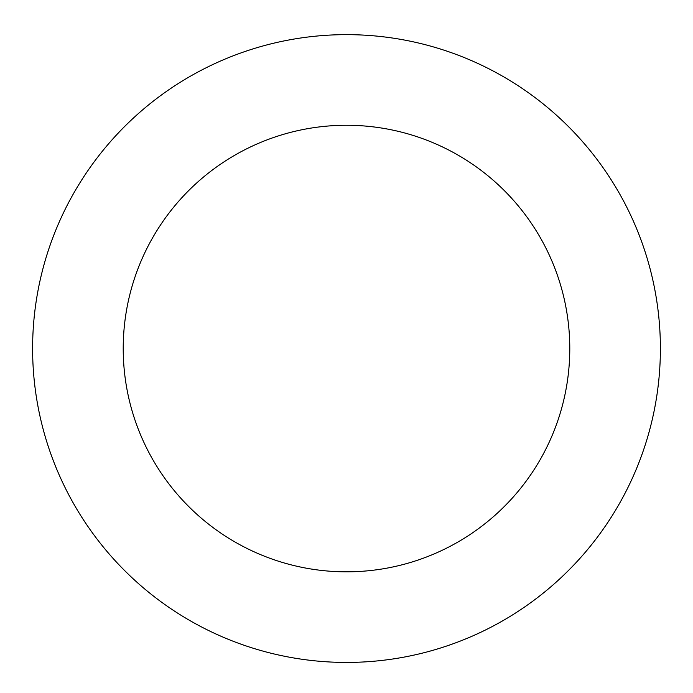 <?xml version="1.0" encoding="UTF-8"?>
<svg xmlns="http://www.w3.org/2000/svg" width="693" height="693" viewBox="0 0 693 693"><rect width="100%" height="100%" fill="white"/><g stroke="black" fill="none" stroke-linecap="round" stroke-linejoin="round"><path stroke-width="1.04" d="M396.968 38.73A313.894 313.894 0 0 0 52.963 459.736A313.894 313.894 0 0 0 589.57 547.149A313.894 313.894 0 0 0 396.968 38.73M382.397 128.17A223.276 223.276 0 0 0 137.699 427.642A223.276 223.276 0 0 0 519.404 489.821A223.276 223.276 0 0 0 382.397 128.17"/></g></svg>
